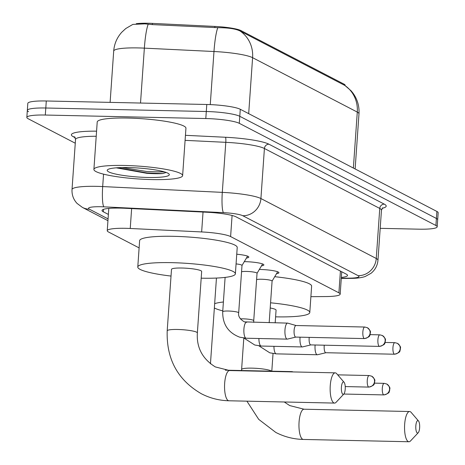 <?xml version="1.0" encoding="UTF-8"?>
<svg xmlns="http://www.w3.org/2000/svg" width="465" height="465" viewBox="0 0 465 465"><rect width="100%" height="100%" fill="white"/><g stroke="black" fill="none" stroke-linecap="round" stroke-linejoin="round"><path stroke-width="0.7" d="M259.331 269.468A14.229 2.052 4 0 1 260.371 269.485A14.229 2.052 4 0 1 278.913 272.734A14.229 2.052 4 0 1 276.524 273.693M244.288 261.65A14.229 2.052 4 0 1 245.328 261.667A14.229 2.052 4 0 1 263.87 264.916A14.229 2.052 4 0 1 261.481 265.875M236.749 254.216A14.229 2.052 4 0 1 248.822 257.099A14.229 2.052 4 0 1 246.438 258.058M310.893 296.676L325.982 296.554A26.685 3.854 -176 0 0 340.177 294.147A26.685 3.854 -176 0 0 338.898 292.84L230.611 236.569A26.685 3.854 -176 0 0 201.647 231.942L130.235 228.478A26.685 3.854 -176 0 0 125.713 228.315A26.685 3.854 -176 0 0 107.241 230.687A26.685 3.854 -176 0 0 108.519 231.994L139.116 247.897M345.117 85.618L345.14 85.298A24.017 3.464 -176 0 0 343.99 84.119L240.98 30.591A24.017 3.464 -176 0 0 214.911 26.429L152.433 23.395A24.017 3.464 -176 0 0 148.358 23.25A24.017 3.464 -176 0 0 136.262 23.698M344.67 85.351A31.132 29.231 117.5 0 1 357.289 112.088A35.578 5.138 -176 0 1 358.986 113.832C359.439 106.078 357.364 99.08 352.766 92.837L351.046 90.751L344.937 85.496L239.981 30.952C235.528 28.772 228.129 27.685 217.794 27.685L152.206 24.599L144.877 23.855L132.862 24.401L125.812 28.505L121.731 32.271C116.948 37.636 114.268 43.908 113.698 51.086L110.112 102.381M75.26 143.214L28.109 118.715A26.685 3.854 4 0 1 26.836 117.407A26.685 3.854 4 0 1 45.308 115.035L205.803 118.54A26.685 3.854 4 0 1 239.295 123.324L435.908 225.496L436.397 218.469A26.685 3.854 4 0 1 437.675 219.776A26.685 3.854 4 0 0 436.397 218.469L239.783 116.302L436.397 218.469L436.891 211.447A26.685 3.854 4 0 1 438.164 212.755L437.181 226.804A26.685 3.854 4 0 1 418.709 229.175L380.196 228.332M205.803 118.54L206.297 111.513A26.685 3.854 4 0 1 239.783 116.302A26.685 3.854 4 0 0 206.297 111.513L45.797 108.008L206.297 111.513L206.786 104.491A26.685 3.854 4 0 1 240.277 109.275L436.891 211.447M28.603 111.687A26.685 3.854 4 0 1 27.325 110.379A26.685 3.854 4 0 1 45.797 108.008A26.685 3.854 4 0 0 27.325 110.379L27.819 103.358A26.685 3.854 4 0 1 46.291 100.986L206.786 104.491M341.345 277.431A26.685 3.854 -176 0 0 347.518 275.42A26.685 3.854 -176 0 0 346.239 274.112L236.11 216.882A26.685 3.854 -176 0 0 207.146 212.255L125.021 208.274A26.685 3.854 -176 0 0 120.499 208.111A26.685 3.854 -176 0 0 102.027 210.482A26.685 3.854 -176 0 0 103.306 211.79L108.38 214.429M435.908 225.496A26.685 3.854 4 0 1 437.181 226.804M151.84 179.577A44.471 6.417 4 0 1 93.901 169.417A44.471 6.417 4 0 1 124.684 165.464A44.471 6.417 4 0 1 182.623 175.625A44.471 6.417 4 0 1 151.84 179.577M93.901 169.417L97.214 122.01A44.471 6.417 4 0 1 127.997 118.058A44.471 6.417 4 0 1 185.942 128.212L182.623 175.625M116.285 167.836L146.917 173.329C153.566 173.759 158.827 173.834 162.692 173.55L166.203 172.469M128.759 167.58A31.132 4.493 4 0 1 169.028 174.015A31.132 4.493 4 0 1 147.765 177.461A31.132 4.493 4 0 1 107.584 169.719A31.132 4.493 4 0 1 128.759 167.58M117.593 167.743L147.202 172.986L162.692 173.55M122.033 167.569L147.3 171.591L164.784 171.992M342.891 394.297A6.225 1.947 91.3 0 0 343.833 394.041A6.225 1.947 91.3 0 0 345.263 388.194A6.225 1.947 91.3 0 0 344.088 382.288A6.225 1.947 91.3 0 0 343.751 382.003A6.225 1.947 91.3 0 0 341.42 387.165A6.225 1.947 91.3 0 0 342.891 394.297M384.474 383.427A5.783 1.808 91.3 0 0 384.2 383.352A5.783 1.808 91.3 0 0 382.282 388.653A5.783 1.808 91.3 0 0 383.677 394.843A5.783 1.808 91.3 0 0 383.95 394.913L343.833 394.041L336.114 402.277A15.118 4.726 -88.7 0 1 334.544 403.085A15.118 4.726 -88.7 0 1 333.829 402.893A15.118 4.726 -88.7 0 1 330.191 386.711A15.118 4.726 -88.7 0 1 335.201 372.849A15.118 4.726 -88.7 0 1 335.916 373.04A15.118 4.726 -88.7 0 1 336.736 373.726L344.088 382.288M167.197 330.824A15.118 2.186 -176 0 1 177.665 329.476A15.118 2.186 -176 0 1 196.643 332.19A15.118 2.186 -176 0 1 197.363 332.934L201.659 271.473A15.118 2.186 -176 0 0 181.96 268.02A15.118 2.186 -176 0 0 171.492 269.363L167.197 330.824C166.325 359.061 177.717 380.039 201.386 393.756C210 398.197 219.189 400.539 228.949 400.778L334.544 403.085M171.027 276.065A48.918 7.062 4 0 1 137.78 267.009A48.918 7.062 4 0 1 171.643 262.655A48.918 7.062 4 0 1 235.377 273.833A48.918 7.062 4 0 1 201.514 278.18A48.918 7.062 4 0 1 201.194 278.175M137.78 267.009L139.622 240.667A48.918 7.062 4 0 1 173.486 236.319A48.918 7.062 4 0 1 237.22 247.49L235.377 273.833M417.297 432.962A6.225 1.947 91.3 0 0 418.238 432.712A6.225 1.947 91.3 0 0 419.674 426.858A6.225 1.947 91.3 0 0 418.494 420.953A6.225 1.947 91.3 0 0 418.157 420.674A6.225 1.947 91.3 0 0 415.826 425.83A6.225 1.947 91.3 0 0 417.297 432.962M418.238 432.712L410.519 440.942A15.118 4.726 -88.7 0 1 408.95 441.75A15.118 4.726 -88.7 0 1 408.235 441.558A15.118 4.726 -88.7 0 1 404.597 425.376A15.118 4.726 -88.7 0 1 409.613 411.519A15.118 4.726 -88.7 0 1 410.322 411.705A15.118 4.726 -88.7 0 1 411.147 412.391L418.494 420.953M270.566 302.802A48.918 7.062 4 0 1 309.789 312.497A48.918 7.062 4 0 1 275.925 316.845A48.918 7.062 4 0 1 275.6 316.839M222.776 310.87A48.918 7.062 4 0 1 214.359 307.981M214.656 303.692A48.918 7.062 4 0 1 223.392 302M275.181 322.85L276.07 310.138A15.118 2.186 -176 0 0 270.206 307.987M274.734 276.698A48.918 7.062 4 0 1 311.626 286.161L309.789 312.497M292.375 371.727A8.004 2.499 91.3 0 0 292.2 371.657A8.004 2.499 91.3 0 0 291.997 371.628A8.004 2.499 91.3 0 0 291.334 371.895M287.969 323.222A8.004 2.499 91.3 0 0 287.8 323.152A8.004 2.499 91.3 0 0 287.591 323.117A8.004 2.499 91.3 0 0 284.975 329.854A8.004 2.499 91.3 0 0 286.864 339.026A8.004 2.499 91.3 0 0 287.242 339.125A8.004 2.499 91.3 0 0 287.451 339.101L295.816 337.084M296.141 325.547A5.783 1.808 91.3 0 0 295.99 325.523A5.783 1.808 91.3 0 0 294.101 330.388A5.783 1.808 91.3 0 0 295.467 337.015A5.783 1.808 91.3 0 0 295.74 337.084A5.783 1.808 91.3 0 0 295.891 337.067M241.969 265.527A8.004 1.157 -176 0 0 241.998 265.445A8.004 1.157 -176 0 0 236.069 263.905M257.017 273.344A8.004 1.157 -176 0 0 257.04 273.263A8.004 1.157 -176 0 0 246.613 271.432A8.004 1.157 -176 0 0 241.556 271.793M300.059 337.177A8.004 2.499 91.3 0 0 300.018 337.671A8.004 2.499 91.3 0 0 301.913 346.844A8.004 2.499 91.3 0 0 302.291 346.942A8.004 2.499 91.3 0 0 302.494 346.919L310.858 344.902M309.225 337.381A5.783 1.808 91.3 0 0 309.144 338.206A5.783 1.808 91.3 0 0 310.51 344.832A5.783 1.808 91.3 0 0 310.783 344.902A5.783 1.808 91.3 0 0 310.934 344.885M272.06 281.162A8.004 1.157 -176 0 0 272.089 281.081A8.004 1.157 -176 0 0 261.656 279.25A8.004 1.157 -176 0 0 256.599 279.61M315.101 344.995A8.004 2.499 91.3 0 0 315.067 345.489A8.004 2.499 91.3 0 0 316.956 354.661A8.004 2.499 91.3 0 0 317.333 354.76A8.004 2.499 91.3 0 0 317.537 354.737L325.901 352.726M324.268 345.199A5.783 1.808 91.3 0 0 324.192 346.024A5.783 1.808 91.3 0 0 325.558 352.65A5.783 1.808 91.3 0 0 325.831 352.72A5.783 1.808 91.3 0 0 325.977 352.702M131.63 208.593L130.235 228.478M152.433 23.395L152.346 24.604M240.98 30.591L240.922 31.451M214.911 26.429L214.83 27.638M343.99 84.119L343.931 84.985M203.036 212.057L201.647 231.942M232.087 215.481L230.611 236.569M340.421 271.089L338.898 292.84M353.371 168.045L357.289 112.088L252.6 57.683A35.578 5.138 -176 0 0 213.981 51.516L144.359 48.139A35.578 5.138 -176 0 0 138.326 47.924A35.578 5.138 -176 0 0 113.698 51.086M148.196 24.232A31.132 4.499 -87.2 0 0 144.359 48.139L140.517 103.044M248.688 113.646L252.6 57.683A31.132 29.231 -62.5 0 0 239.981 30.952M210.267 104.602L213.981 51.516A31.132 4.499 -87.2 0 1 217.794 27.685M46.291 100.986L45.308 115.035M240.277 109.275L239.295 123.324M103.474 209.366L103.306 211.79M341.287 278.215L349.529 278.146A17.786 2.569 -176 0 0 358.137 275.669L242.794 215.731A17.786 2.569 -176 0 0 223.485 212.65L103.875 206.844A17.786 2.569 -176 0 0 100.859 206.733A17.786 2.569 -176 0 0 89.396 209.192L108.066 218.893M89.396 209.192A17.786 16.705 -62.5 0 1 82.421 207.413L77.045 203.403C73.429 199.485 71.755 194.858 72.023 189.517A35.578 5.138 4 0 1 96.656 186.355A35.578 5.138 4 0 1 102.684 186.57L103.556 174.154M75.196 137.716L73.307 136.733A4.447 4.173 117.5 0 1 74.737 137.03M73.307 136.733A40.025 5.778 4 0 1 96.575 131.171M96.22 136.262A35.578 5.138 -176 0 0 75.528 139.471L74.627 136.925L75.051 137.181M185.442 135.315L225.502 137.262A40.025 5.778 4 0 1 268.944 144.202L384.293 204.141A40.025 5.778 4 0 1 382.16 208.308M103.875 206.844A17.786 2.569 -87.2 0 1 102.684 186.57L222.299 192.37L225.798 142.331L185.093 140.354M223.485 212.65A17.786 2.569 -87.2 0 1 222.299 192.37A35.578 5.138 4 0 1 260.917 198.543L264.416 148.498A35.578 5.138 -176 0 0 225.798 142.331A4.447 0.645 92.8 0 0 225.502 137.262M242.794 215.731A17.786 16.705 -62.5 0 0 260.917 198.543L376.261 258.482L379.76 208.436L264.416 148.498A4.447 4.173 117.5 0 1 268.944 144.202M358.137 275.669A17.786 16.705 -62.5 0 0 376.261 258.482A35.578 5.138 4 0 1 377.964 260.226L381.463 210.18A35.578 5.138 -176 0 0 379.76 208.436A4.447 4.173 117.5 0 1 384.293 204.141M341.275 278.454L350.901 278.372A17.786 8.37 -90.5 0 1 349.529 278.146M197.363 332.934C196.445 347.558 202.438 358.887 215.33 366.92L229.611 370.547A15.118 4.726 91.3 0 0 224.595 384.41A15.118 4.726 91.3 0 0 228.239 400.586A15.118 4.726 91.3 0 0 228.949 400.778M271.548 371.18A15.118 2.186 -176 0 0 271.048 370.855A15.118 2.186 -176 0 0 252.071 368.146A15.118 2.186 -176 0 0 241.608 369.489L241.538 370.524M284.266 401.987L289.736 405.585L304.017 409.212A15.118 4.726 91.3 0 0 299.007 423.074A15.118 4.726 91.3 0 0 302.645 439.251A15.118 4.726 91.3 0 0 303.36 439.442L408.95 441.75M369.431 375.61A5.783 1.808 91.3 0 0 369.158 375.534A5.783 1.808 91.3 0 0 367.24 380.835A5.783 1.808 91.3 0 0 368.629 387.025A5.783 1.808 91.3 0 0 368.902 387.095L345.233 386.578M368.629 387.025A5.783 5.429 117.5 0 0 374.523 381.434A5.783 5.429 -62.5 0 0 371.698 376.185L369.158 375.534L337.7 374.848M383.677 394.843A5.783 5.429 117.5 0 0 389.565 389.257A5.783 5.429 -62.5 0 0 386.741 384.003L384.2 383.352L374.517 383.143M365.025 327.098A5.783 1.808 91.3 0 0 364.752 327.029A5.783 1.808 91.3 0 0 362.834 332.33A5.783 1.808 91.3 0 0 364.229 338.514A5.783 1.808 91.3 0 0 364.502 338.584L295.74 337.084M364.229 338.514A5.783 5.429 117.5 0 0 370.117 332.928A5.783 5.429 -62.5 0 0 367.292 327.674L364.752 327.029L295.99 325.523M241.998 265.445L238.685 312.852A8.004 1.157 -176 0 0 238.132 312.381A8.004 1.157 -176 0 0 228.251 311.027A8.004 1.157 -176 0 0 222.712 311.736L225.112 277.402M246.764 322.257A8.004 2.499 91.3 0 0 246.537 322.222A8.004 2.499 91.3 0 0 243.887 329.563A8.004 2.499 91.3 0 0 245.811 338.125A8.004 2.499 91.3 0 0 245.968 338.189A8.004 2.499 91.3 0 0 246.188 338.229L287.242 339.125M380.068 334.916A5.783 1.808 91.3 0 0 379.8 334.847A5.783 1.808 91.3 0 0 377.882 340.148A5.783 1.808 91.3 0 0 379.271 346.332A5.783 1.808 91.3 0 0 379.545 346.402L310.783 344.902M379.271 346.332A5.783 5.429 117.5 0 0 385.16 340.746A5.783 5.429 -62.5 0 0 382.335 335.498L379.8 334.847L370.111 334.631M257.04 273.263L253.727 320.676A8.004 1.157 -176 0 0 253.175 320.199A8.004 1.157 -176 0 0 243.3 318.845A8.004 1.157 -176 0 0 240.289 318.897M258.906 338.503A8.004 2.499 91.3 0 0 260.859 345.943A8.004 2.499 91.3 0 0 261.01 346.007A8.004 2.499 91.3 0 0 261.237 346.047L302.291 346.942M395.116 342.734A5.783 1.808 91.3 0 0 394.843 342.664A5.783 1.808 91.3 0 0 392.925 347.965A5.783 1.808 91.3 0 0 394.32 354.15A5.783 1.808 91.3 0 0 394.587 354.225L325.831 352.72M394.32 354.15A5.783 5.429 117.5 0 0 400.208 348.564A5.783 5.429 -62.5 0 0 397.383 343.315L394.843 342.664L385.16 342.449M273.949 346.32A8.004 2.499 91.3 0 0 275.902 353.76A8.004 2.499 91.3 0 0 276.053 353.824A8.004 2.499 91.3 0 0 276.28 353.865L317.333 354.76M108.798 208.413L107.241 230.687M341.74 271.775L340.177 294.147M358.986 113.832L355.132 168.964M26.836 117.407L27.325 110.379M72.023 189.517L75.528 139.471M381.463 210.18L382.707 207.785M350.901 278.372C356.969 278.361 361.776 277.715 365.321 276.448L371.064 273.275C375.185 269.898 377.487 265.55 377.964 260.226M82.421 207.413L107.944 220.677M229.611 370.547L335.201 372.849M246.915 401.173L258.709 419.36L275.792 432.421C284.411 436.868 293.601 439.204 303.36 439.442M243.805 338.055L241.608 369.489M304.017 409.212L409.613 411.519M273.031 353.574L271.804 371.186M293.148 371.93L292.2 371.657M225.316 370.175L291.997 371.628M368.902 387.095C376.08 384.95 373.598 383.596 374.604 382.846C374.342 380.48 376.511 380.55 371.698 376.185M216.452 278.064L210.453 363.799M383.95 394.913C391.129 392.768 388.641 391.414 389.653 390.664C389.385 388.298 391.559 388.368 386.741 384.003M238.685 312.852C238.045 316.2 239.952 319.211 244.387 321.879L287.591 323.117M246.188 338.229L239.725 337.195C228.199 332.754 222.532 324.268 222.712 311.736M296.066 325.529L287.8 323.152M241.998 265.486L247.578 256.151M364.502 338.584C371.68 336.439 369.198 335.085 370.204 334.335C369.937 331.969 372.11 332.039 367.292 327.674M261.237 346.047L254.768 345.013L243.945 338.072M257.04 273.304L262.62 263.969M253.751 322.379L253.727 320.676M379.545 346.402C386.723 344.257 384.241 342.903 385.247 342.153C384.979 339.787 387.153 339.857 382.335 335.498M276.28 353.865L269.81 352.83L258.988 345.89M272.083 281.122L277.669 271.787M272.089 281.081L269.177 322.716M394.587 354.225C401.772 352.075 399.284 350.72 400.289 349.971C400.028 347.605 402.196 347.675 397.383 343.315"/></g></svg>
